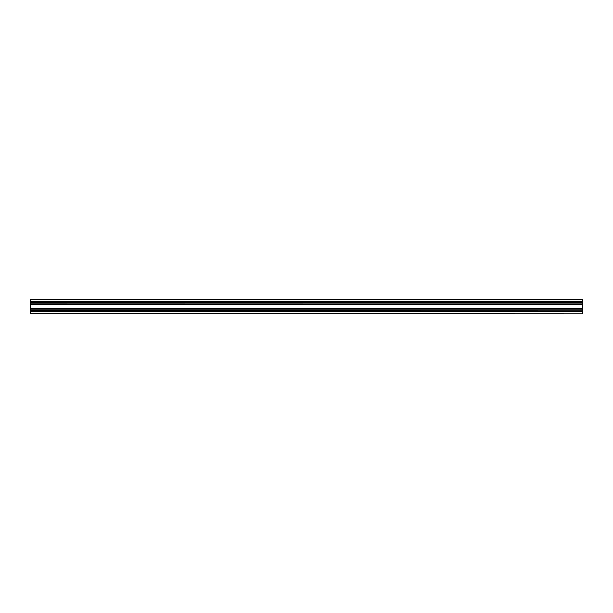 <?xml version="1.0" encoding="UTF-8"?>
<svg xmlns="http://www.w3.org/2000/svg" width="613" height="613" viewBox="0 0 613 613"><rect width="100%" height="100%" fill="white"/><g stroke="black" fill="none" stroke-linecap="round" stroke-linejoin="round"><path stroke-width="0.92" d="M30.65 310.101L582.35 310.101L30.65 310.178L30.65 299.144L582.35 299.144L582.35 301.136L30.65 301.136M30.65 310.178L30.65 313.856L582.35 313.856L30.65 313.672M582.35 310.178L30.65 310.255M582.35 310.255L582.35 311.22L30.65 311.22M582.35 311.22L30.65 311.327M582.35 311.327L582.35 311.864L30.65 311.864M582.35 311.864L582.35 313.672M30.65 302.822L582.35 302.822L582.35 301.673L30.65 301.673M582.35 301.673L582.35 301.136M582.35 301.78L30.65 301.78M582.35 302.745L30.65 302.745M582.35 302.822L30.65 302.899M582.35 302.899L582.35 303.864L30.65 303.864M582.35 303.864L30.65 303.971M582.35 303.971L582.35 304.508L30.65 304.508M582.35 304.508L582.35 308.492L30.65 308.492M582.35 310.101L582.35 309.029L30.65 309.029M582.35 309.029L582.35 308.492M582.35 309.136L30.65 309.136M582.35 299.328L30.65 299.328"/></g></svg>
